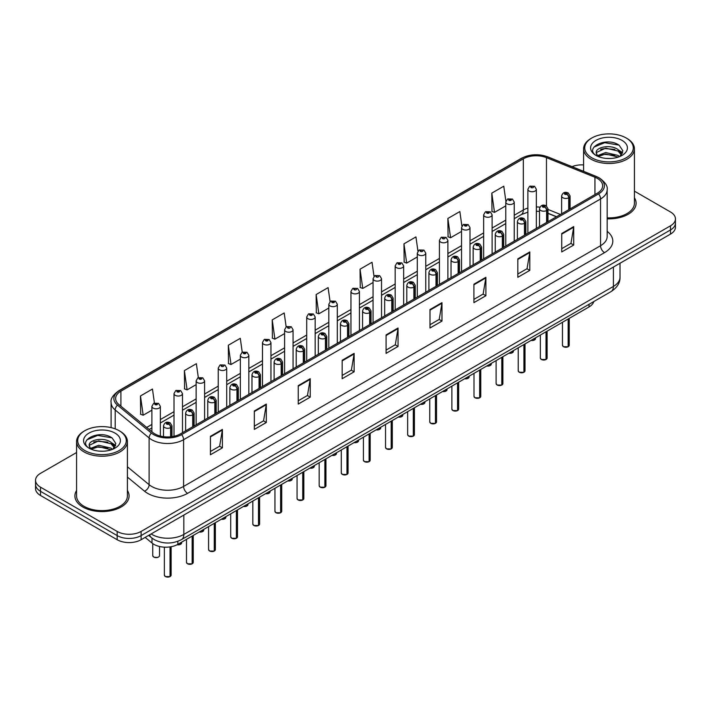 <?xml version="1.0" encoding="UTF-8"?>
<svg xmlns="http://www.w3.org/2000/svg" width="711" height="711" viewBox="0 0 711 711"><rect width="100%" height="100%" fill="white"/><g stroke="black" fill="none" stroke-linecap="round" stroke-linejoin="round"><path stroke-width="1.07" d="M556.42 216.802L547.968 213.389M593.792 301.562A16.94 9.776 180 0 1 589.037 306.939L177.848 544.342A16.94 9.776 180 0 1 152.003 543.035L145.16 537.4M76.584 490.492A27.098 15.642 0 0 0 74.895 495.94A27.098 15.642 0 0 0 82.832 507.005A27.098 15.642 0 0 0 112.365 510.391A27.098 15.642 0 0 0 129.091 495.94A27.098 15.642 0 0 0 127.402 490.492A27.098 15.642 0 0 1 129.091 495.94A27.098 15.642 0 0 1 112.365 510.391A27.098 15.642 0 0 1 82.832 507.005A27.098 15.642 0 0 1 74.895 495.94A27.098 15.642 0 0 1 76.584 490.492M597.347 178.417A18.068 10.434 180 0 1 602.644 185.793A18.068 10.434 180 0 1 597.347 193.17L180.398 433.888A18.068 10.434 180 0 1 152.821 432.501L118.888 404.515A18.068 10.434 180 0 1 115.626 398.533A18.068 10.434 180 0 1 120.914 391.157L523.332 158.82A18.068 10.434 180 0 1 546.475 157.655L594.938 177.243A18.068 10.434 180 0 1 597.347 178.417M598.591 177.697A19.819 11.438 0 0 0 595.942 176.417L547.479 156.829A19.819 11.438 0 0 0 522.096 158.109L119.679 390.446A19.819 11.438 0 0 0 117.457 405.101L151.39 433.079A19.819 11.438 0 0 0 181.643 434.608L598.591 193.881A19.819 11.438 0 0 0 598.591 177.697M76.584 452.525L40.509 473.348A16.94 9.776 0 0 0 35.55 480.263L35.55 488.564A16.94 9.776 0 0 0 40.509 495.478L117.164 539.729L117.164 535.587A16.94 9.776 0 0 0 141.116 535.587L670.491 229.955A16.94 9.776 0 0 0 675.45 223.041A16.94 9.776 0 0 1 670.491 229.955L141.116 535.587A16.94 9.776 0 0 1 117.164 535.587L40.509 491.328L117.164 535.587L117.164 531.437A16.94 9.776 0 0 0 141.116 531.437L670.491 225.805A16.94 9.776 0 0 0 675.45 218.89A16.94 9.776 0 0 0 670.491 211.976L634.416 191.152M35.55 484.413A16.94 9.776 0 0 0 40.509 491.328A16.94 9.776 0 0 1 35.55 484.413M210.42 436.332L210.42 454.773L222.401 447.859L222.401 429.417L210.42 436.332M210.42 451.503L219.646 446.179L222.347 430.031A4.515 2.604 -120 0 0 222.401 429.417M219.566 446.224L222.401 447.859M254.334 410.985L254.334 429.417L266.314 422.503L266.314 404.07L254.334 410.985M254.334 426.147L263.559 420.823L266.261 404.675A4.515 2.604 -120 0 0 266.314 404.07M263.479 420.868L266.314 422.503M298.247 385.629L298.247 404.07L310.227 397.156L310.227 378.714L298.247 385.629M298.247 400.791L307.472 395.467L310.183 379.327A4.515 2.604 -120 0 0 310.227 378.714M307.392 395.512L310.227 397.156M342.169 360.273L342.169 378.714L354.14 371.8L354.14 353.358L342.169 360.273M342.169 375.444L351.394 370.111L354.096 353.971A4.515 2.604 -120 0 0 354.14 353.358M351.305 370.164L354.14 371.8M561.743 233.501L561.743 251.943L573.715 245.028L573.715 226.587L561.743 233.501M561.743 248.672L570.969 243.349L573.67 227.2A4.515 2.604 -120 0 0 573.715 226.587M570.88 243.393L573.715 245.028M517.821 258.857L517.821 277.299L529.802 270.384L529.802 251.943L517.821 258.857M517.821 274.028L527.047 268.696L529.757 252.556A4.515 2.604 -120 0 0 529.802 251.943M526.967 268.749L529.802 270.384M473.908 284.213L473.908 302.646L485.889 295.732L485.889 277.299L473.908 284.213M473.908 299.375L483.133 294.052L485.835 277.912A4.515 2.604 -120 0 0 485.889 277.299M483.053 294.096L485.889 295.732M429.995 309.561L429.995 328.002L441.975 321.088L441.975 302.646L429.995 309.561M429.995 324.731L439.22 319.408L441.922 303.259A4.515 2.604 -120 0 0 441.975 302.646M439.14 319.452L441.975 321.088M386.082 334.917L386.082 353.358L398.053 346.444L398.053 328.002L386.082 334.917M386.082 350.088L395.307 344.764L398.009 328.615A4.515 2.604 -120 0 0 398.053 328.002M395.227 344.808L398.053 346.444M607.158 218.828A27.098 15.642 0 0 0 636.105 203.213A27.098 15.642 0 0 0 634.416 197.774A27.098 15.642 0 0 1 636.105 203.213A27.098 15.642 0 0 1 607.158 218.828M583.598 164.908A16.94 9.776 0 0 0 572.053 166.667M35.55 480.263A16.94 9.776 0 0 0 40.509 487.177L117.164 531.437M242.238 352.247L240.282 338.329L228.311 345.244L228.498 363.57M198.325 377.621L196.369 363.685L184.389 370.6L184.584 388.926M154.42 403.021L152.456 389.041L140.476 395.956L140.671 414.282M374.004 276.348L372.031 262.27L360.05 269.185L360.246 287.511M417.944 251.17L415.944 236.914L403.964 243.829L404.159 262.155M461.892 226.089L459.857 211.558L447.877 218.473L448.072 236.799M505.877 201.213L503.77 186.202L491.799 193.125L491.985 211.451M286.151 326.9L284.196 312.973L272.224 319.888L272.411 338.223M330.073 301.606L328.109 287.626L316.137 294.541L316.333 312.867M316.137 294.541L318.839 313.8L328.829 308.032M318.839 313.8L316.137 312.796M360.05 269.185L362.752 288.453L373.062 282.498M362.752 288.453L360.05 287.44M403.964 243.829L406.665 263.097L417.295 256.955M406.665 263.097L403.964 262.083M447.877 218.473L450.587 237.741L461.528 231.422M450.587 237.741L447.877 236.727M491.799 193.125L494.5 212.385L505.77 205.879M494.5 212.385L491.799 211.38M272.224 319.888L274.926 339.156L284.596 333.575M274.926 339.156L272.224 338.143M228.311 345.244L231.013 364.512L240.362 359.117M231.013 364.512L228.311 363.499M184.389 370.6L187.1 389.868L196.129 384.651M187.1 389.868L184.389 388.855M140.476 395.956L143.178 415.215L151.896 410.194M143.178 415.215L140.476 414.211M117.164 539.729A16.94 9.776 0 0 0 141.116 539.729L670.491 234.106A16.94 9.776 0 0 0 675.45 227.191L675.45 218.89M568.116 346.764L563.476 346.701L562.463 345.27A3.386 1.955 0 0 0 563.459 346.648A3.386 1.955 0 0 0 568.142 346.71L568.062 346.755A3.271 1.893 180 0 1 563.539 346.701M568.142 346.568L568.347 318.884M568.978 209.549L568.978 197.649A2.826 1.698 -122.2 0 0 566.889 194.245A1.413 0.818 0 0 0 566.854 193.116A1.413 0.818 0 0 0 564.854 193.116A1.413 0.818 0 0 0 564.854 194.272A1.413 0.818 0 0 0 566.809 194.299L565.289 193.694L566.249 193.463L566.889 194.245M566.809 194.299A2.826 1.555 62.1 0 1 568.711 197.8A4.23 2.444 180 0 1 562.854 197.729A4.23 2.444 180 0 1 561.619 196.005C562.703 192.53 564.916 191.517 568.258 192.983L570.089 196.005A4.23 2.444 180 0 1 568.978 197.649M568.711 209.701L568.711 197.8M568.142 346.71L568.142 319.008M536.352 228.382L536.352 189.295A4.23 2.444 180 0 1 533.739 191.552A4.23 2.444 180 0 1 529.126 191.019A4.23 2.444 180 0 1 527.882 189.295L529.571 186.353A2.826 1.698 57.8 0 1 531.073 186.442A1.413 0.818 0 0 0 531.117 187.562A1.413 0.818 0 0 0 533.117 187.562A1.413 0.818 0 0 0 533.117 186.415A1.413 0.818 0 0 0 531.161 186.389L531.739 186.753M531.161 186.389A2.826 1.555 -117.9 0 0 529.846 186.202A2.826 1.555 -117.9 0 0 529.722 186.282M531.704 187.206L531.073 186.442M531.721 187.224L531.704 186.771M546.004 359.535L541.364 359.473L540.351 358.042A3.386 1.955 0 0 0 541.338 359.419A3.386 1.955 0 0 0 546.021 359.482L545.95 359.526A3.271 1.893 180 0 1 541.418 359.464M546.021 359.339L546.235 331.655M546.857 222.321L546.857 210.42A2.826 1.698 -122.2 0 0 544.777 207.017A1.413 0.818 0 0 0 544.733 205.888A1.413 0.818 0 0 0 542.733 205.888A1.413 0.818 0 0 0 542.733 207.043A1.413 0.818 0 0 0 544.688 207.07L543.168 206.466L544.137 206.234L544.777 207.017M544.688 207.07A2.826 1.555 62.1 0 1 546.599 210.572A4.23 2.444 180 0 1 540.742 210.5A4.23 2.444 180 0 1 539.498 208.767C540.582 205.292 542.795 204.288 546.146 205.746L547.968 208.767A4.23 2.444 180 0 1 546.857 210.42M546.599 222.472L546.599 210.572M546.021 359.482L546.021 331.779M523.883 372.297L519.243 372.244L518.23 370.804A3.386 1.955 0 0 0 519.226 372.191A3.386 1.955 0 0 0 523.909 372.253L523.829 372.297A3.271 1.893 180 0 1 519.306 372.235M523.909 372.111L524.114 344.426M524.736 235.092L524.736 223.192A2.826 1.698 -122.2 0 0 522.656 219.788A1.413 0.818 0 0 0 522.612 218.659A1.413 0.818 0 0 0 520.621 218.659A1.413 0.818 0 0 0 520.621 219.815A1.413 0.818 0 0 0 522.567 219.832L521.056 219.237L522.016 219.006L522.656 219.788M522.567 219.832A2.826 1.555 62.1 0 1 524.478 223.343A4.23 2.444 180 0 1 518.621 223.272A4.23 2.444 180 0 1 517.386 221.539C518.461 218.064 520.683 217.059 524.025 218.517L525.856 221.539A4.23 2.444 180 0 1 524.736 223.192M524.478 235.243L524.478 223.343M523.909 372.253L523.909 344.551M501.762 385.069L497.131 385.015L496.109 383.576A3.386 1.955 0 0 0 497.105 384.962A3.386 1.955 0 0 0 501.788 385.015L501.717 385.06A3.271 1.893 180 0 1 497.185 385.007M501.788 384.882L502.002 357.198M502.624 247.855L502.624 235.963A2.826 1.698 -122.2 0 0 500.544 232.55A1.413 0.818 0 0 0 500.5 231.43A1.413 0.818 0 0 0 498.5 231.43A1.413 0.818 0 0 0 498.5 232.577A1.413 0.818 0 0 0 500.455 232.604L498.935 232.008L499.904 231.777L500.544 232.55M500.455 232.604A2.826 1.555 62.1 0 1 502.357 236.114A4.23 2.444 180 0 1 496.509 236.034A4.23 2.444 180 0 1 495.265 234.31C496.349 230.835 498.562 229.831 501.913 231.288L503.735 234.31A4.23 2.444 180 0 1 502.624 235.963M502.357 248.006L502.357 236.114M501.788 385.015L501.788 357.313M479.649 397.84L475.01 397.778L473.997 396.347A3.386 1.955 0 0 0 474.992 397.733A3.386 1.955 0 0 0 479.676 397.787L479.596 397.831A3.271 1.893 180 0 1 475.072 397.778M479.676 397.653L479.881 369.969M480.503 260.626L480.503 248.726A2.826 1.698 -122.2 0 0 478.423 245.322A1.413 0.818 0 0 0 478.379 244.193A1.413 0.818 0 0 0 476.388 244.193A1.413 0.818 0 0 0 476.388 245.348A1.413 0.818 0 0 0 478.334 245.375L476.823 244.771L477.783 244.54L478.423 245.322M478.334 245.375A2.826 1.555 62.1 0 1 480.245 248.877A4.23 2.444 180 0 1 474.388 248.806A4.23 2.444 180 0 1 473.153 247.081C474.228 243.606 476.45 242.593 479.792 244.06L481.614 247.081A4.23 2.444 180 0 1 480.503 248.726M480.245 260.777L480.245 248.877M479.676 397.787L479.676 370.084M514.231 241.153L514.231 202.066A4.23 2.444 180 0 1 511.618 204.324A4.23 2.444 180 0 1 507.005 203.79A4.23 2.444 180 0 1 505.77 202.066L507.458 199.124A2.826 1.698 57.8 0 1 508.96 199.204A1.413 0.818 0 0 0 509.005 200.333A1.413 0.818 0 0 0 510.996 200.333A1.413 0.818 0 0 0 510.996 199.187A1.413 0.818 0 0 0 509.049 199.16L510.569 199.755L509.6 199.987L508.96 199.204M509.618 199.995L509.618 199.515M509.049 199.16A2.826 1.555 -117.9 0 0 507.725 198.964A2.826 1.555 -117.9 0 0 507.601 199.044M492.119 253.925L492.119 214.829A4.23 2.444 180 0 1 489.506 217.095A4.23 2.444 180 0 1 484.893 216.562A4.23 2.444 180 0 1 483.649 214.829L485.337 211.896A2.826 1.698 57.8 0 1 486.839 211.976A1.413 0.818 0 0 0 486.884 213.104A1.413 0.818 0 0 0 488.884 213.104A1.413 0.818 0 0 0 488.884 211.949A1.413 0.818 0 0 0 486.928 211.922L488.448 212.527L487.488 212.758L486.839 211.976M487.506 212.767L487.506 212.287M486.928 211.922A2.826 1.555 -117.9 0 0 485.613 211.736A2.826 1.555 -117.9 0 0 485.489 211.816M487.488 212.758L487.47 212.305M469.998 266.687L469.998 227.6A4.23 2.444 180 0 1 467.385 229.857A4.23 2.444 180 0 1 462.772 229.333A4.23 2.444 180 0 1 461.528 227.6L463.217 224.667A2.826 1.698 57.8 0 1 464.727 224.747A1.413 0.818 0 0 0 464.772 225.876A1.413 0.818 0 0 0 466.763 225.876A1.413 0.818 0 0 0 466.763 224.72A1.413 0.818 0 0 0 464.816 224.694L466.327 225.298L465.367 225.529L464.727 224.747M465.385 225.538L465.385 225.058M464.816 224.694A2.826 1.555 -117.9 0 0 463.492 224.507A2.826 1.555 -117.9 0 0 463.368 224.587M465.367 225.529L465.35 225.076M610.225 158.5L605.923 158.375M619.53 156.624L618.037 155.425L605.701 152.536L597.489 155.673M598.244 156.464L605.701 154.003L618.303 157.069M621.698 154.634L618.037 149.568C610.376 143.853 594.609 147.381 596.298 153.149A12.762 7.368 0 0 0 598.351 156.562M596.245 152.589L597.613 156.242M596.325 153.336L596.68 152.385L605.701 148.146L618.037 151.034L621.414 155.016M591.845 157.806A24.281 14.016 0 0 0 626.178 157.806A24.281 14.016 0 0 0 626.178 137.987L626.978 138.449A25.409 14.664 0 0 1 634.416 148.821A25.409 14.664 0 0 1 618.73 162.375A25.409 14.664 0 0 1 591.045 159.193A25.409 14.664 0 0 1 583.598 148.821A25.409 14.664 0 0 1 591.045 138.449L591.845 137.987A24.281 14.016 0 0 0 591.845 157.806M607.158 217.85A25.409 14.664 0 0 0 634.416 203.213L634.416 148.821M619.965 156.438L622.845 150.776L619.201 145.284C606.279 135.997 583.331 148.235 596.582 155.736L597.24 156.136M622.027 140.387A18.406 10.629 0 0 0 595.987 140.387A18.406 10.629 0 0 0 595.987 155.416A18.406 10.629 0 0 0 622.027 155.416A18.406 10.629 0 0 0 622.027 140.387M626.978 138.449L626.178 137.987A24.281 14.016 0 0 0 591.845 137.987M618.908 150.217L622.64 152.714M593.889 147.124L604.697 142.689L618.952 145.115M600.644 149.283L604.697 148.546L614.873 149.417M620.436 151.79L622.445 153.274M600.644 155.14L604.697 154.403L614.873 155.274M103.211 451.227L98.909 451.103M112.507 449.343L111.014 448.143L98.687 445.264L90.466 448.401M91.221 449.192L98.687 446.73L111.289 449.796M114.684 447.352L111.014 442.295C103.353 436.572 87.595 440.1 89.275 445.877A12.762 7.368 0 0 0 91.337 449.29M89.231 445.317L90.599 448.97M89.31 446.055L89.666 445.104L98.687 440.873L111.014 443.753L114.391 447.734M84.822 450.534A24.281 14.016 0 0 0 119.155 450.534A24.281 14.016 0 0 0 119.155 430.706L119.955 431.168A25.409 14.664 0 0 1 127.402 441.54A25.409 14.664 0 0 1 111.716 455.093A25.409 14.664 0 0 1 84.022 451.912A25.409 14.664 0 0 1 76.584 441.54A25.409 14.664 0 0 1 84.022 431.168L84.822 430.706A24.281 14.016 0 0 0 84.822 450.534M76.584 441.54L76.584 495.94A25.409 14.664 0 0 0 84.022 506.312A25.409 14.664 0 0 0 111.716 509.494A25.409 14.664 0 0 0 127.402 495.94L127.402 441.54M112.942 449.165L115.831 443.504L112.178 438.003C99.264 428.724 76.308 440.953 89.568 448.454L90.226 448.854M115.013 433.106A18.406 10.629 0 0 0 88.973 433.106A18.406 10.629 0 0 0 88.973 448.134A18.406 10.629 0 0 0 115.013 448.134A18.406 10.629 0 0 0 115.013 433.106M119.955 431.168L119.155 430.706A24.281 14.016 0 0 0 84.822 430.706M111.894 442.935L115.626 445.433M86.875 439.851L97.683 435.416L111.929 437.834M93.63 442.002L97.683 441.264L107.859 442.144M113.422 444.517L115.431 445.993M93.63 447.859L97.683 447.121L107.859 447.992M457.529 410.611L452.898 410.549L451.876 409.118A3.386 1.955 0 0 0 452.871 410.496A3.386 1.955 0 0 0 457.555 410.558L457.475 410.603A3.271 1.893 180 0 1 452.951 410.54M457.555 410.416L457.768 382.731M458.391 273.397L458.391 261.497A2.826 1.698 -122.2 0 0 456.311 258.093A1.413 0.818 0 0 0 456.266 256.964A1.413 0.818 0 0 0 454.267 256.964A1.413 0.818 0 0 0 454.267 258.12A1.413 0.818 0 0 0 456.222 258.146L454.702 257.542L455.662 257.311L456.311 258.093M456.222 258.146A2.826 1.555 62.1 0 1 458.124 261.648A4.23 2.444 180 0 1 452.276 261.577A4.23 2.444 180 0 1 451.032 259.844C452.116 256.378 454.329 255.365 457.68 256.822L459.502 259.844A4.23 2.444 180 0 1 458.391 261.497M458.124 273.548L458.124 261.648M457.555 410.558L457.555 382.856M435.416 423.383L430.777 423.321L429.764 421.881A3.386 1.955 0 0 0 430.75 423.267A3.386 1.955 0 0 0 435.434 423.329L435.363 423.374A3.271 1.893 180 0 1 430.83 423.312M435.434 423.187L435.647 395.503M436.27 286.169L436.27 274.268A2.826 1.698 -122.2 0 0 434.19 270.864A1.413 0.818 0 0 0 434.145 269.736A1.413 0.818 0 0 0 432.155 269.736A1.413 0.818 0 0 0 432.155 270.891A1.413 0.818 0 0 0 434.101 270.909L432.581 270.313L433.55 270.082L434.19 270.864M434.101 270.909A2.826 1.555 62.1 0 1 436.012 274.419A4.23 2.444 180 0 1 430.155 274.348A4.23 2.444 180 0 1 428.911 272.615C429.995 269.14 432.208 268.136 435.559 269.593L437.381 272.615A4.23 2.444 180 0 1 436.27 274.268M436.012 286.32L436.012 274.419M435.434 423.329L435.434 395.627M413.295 436.145L408.656 436.092L407.643 434.652A3.386 1.955 0 0 0 408.638 436.039A3.386 1.955 0 0 0 413.322 436.092L413.242 436.136A3.271 1.893 180 0 1 408.718 436.083M413.322 435.959L413.526 408.274M414.158 298.931L414.158 287.04A2.826 1.698 -122.2 0 0 412.069 283.636A1.413 0.818 0 0 0 412.033 282.507A1.413 0.818 0 0 0 410.034 282.507A1.413 0.818 0 0 0 410.034 283.653A1.413 0.818 0 0 0 411.989 283.68L410.469 283.085L411.429 282.854L412.069 283.636M411.989 283.68A2.826 1.555 62.1 0 1 413.891 287.191A4.23 2.444 180 0 1 408.034 287.111A4.23 2.444 180 0 1 406.799 285.387C407.883 281.911 410.096 280.907 413.438 282.365L415.268 285.387A4.23 2.444 180 0 1 414.158 287.04M413.891 299.082L413.891 287.191M413.322 436.092L413.322 408.39M447.886 279.459L447.886 240.371A4.23 2.444 180 0 1 445.273 242.629A4.23 2.444 180 0 1 440.651 242.095A4.23 2.444 180 0 1 439.416 240.371L441.104 237.43A2.826 1.698 57.8 0 1 442.606 237.518A1.413 0.818 0 0 0 442.651 238.638A1.413 0.818 0 0 0 444.651 238.638A1.413 0.818 0 0 0 444.651 237.492A1.413 0.818 0 0 0 442.695 237.465L443.264 237.83M442.695 237.465A2.826 1.555 -117.9 0 0 441.371 237.278A2.826 1.555 -117.9 0 0 441.247 237.358M443.229 238.283L442.606 237.518M443.246 238.301L443.229 237.847M425.765 292.23L425.765 253.143A4.23 2.444 180 0 1 423.152 255.4A4.23 2.444 180 0 1 418.539 254.867A4.23 2.444 180 0 1 417.295 253.143L418.983 250.201A2.826 1.698 57.8 0 1 420.494 250.281A1.413 0.818 0 0 0 420.53 251.41A1.413 0.818 0 0 0 422.53 251.41A1.413 0.818 0 0 0 422.53 250.263A1.413 0.818 0 0 0 420.574 250.236L421.152 250.592M420.574 250.236A2.826 1.555 -117.9 0 0 419.259 250.041A2.826 1.555 -117.9 0 0 419.135 250.121M421.116 250.619L420.494 250.281M403.652 305.001L403.652 265.905A4.23 2.444 180 0 1 401.04 268.171A4.23 2.444 180 0 1 396.418 267.638A4.23 2.444 180 0 1 395.183 265.905L396.871 262.972A2.826 1.698 57.8 0 1 398.373 263.052A1.413 0.818 0 0 0 398.418 264.181A1.413 0.818 0 0 0 400.409 264.181A1.413 0.818 0 0 0 400.409 263.026A1.413 0.818 0 0 0 398.462 263.008L399.982 263.603L399.013 263.834L398.373 263.052M399.031 263.843L399.031 263.363M398.462 263.008A2.826 1.555 -117.9 0 0 397.138 262.812A2.826 1.555 -117.9 0 0 397.014 262.892M399.013 263.834L398.995 263.381M391.183 448.917L386.544 448.854L385.531 447.423A3.386 1.955 0 0 0 386.517 448.81A3.386 1.955 0 0 0 391.201 448.863L391.13 448.908A3.271 1.893 180 0 1 386.597 448.854M391.201 448.73L391.414 421.045M392.037 311.702L392.037 299.811A2.826 1.698 -122.2 0 0 389.957 296.398A1.413 0.818 0 0 0 389.912 295.278A1.413 0.818 0 0 0 387.913 295.278A1.413 0.818 0 0 0 387.913 296.425A1.413 0.818 0 0 0 389.868 296.451L388.348 295.847L389.317 295.616L389.957 296.398M389.868 296.451A2.826 1.555 62.1 0 1 391.779 299.953A4.23 2.444 180 0 1 385.922 299.882A4.23 2.444 180 0 1 384.678 298.158C385.762 294.683 387.975 293.67 391.326 295.136L393.147 298.158A4.23 2.444 180 0 1 392.037 299.811M391.779 311.853L391.779 299.953M391.201 448.863L391.201 421.161M369.062 461.688L364.423 461.626L363.41 460.195A3.386 1.955 0 0 0 364.405 461.572A3.386 1.955 0 0 0 369.089 461.635L369.009 461.679A3.271 1.893 180 0 1 364.485 461.626M369.089 461.492L369.293 433.808M369.924 324.474L369.924 312.573A2.826 1.698 -122.2 0 0 367.836 309.169A1.413 0.818 0 0 0 367.8 308.041A1.413 0.818 0 0 0 365.801 308.041A1.413 0.818 0 0 0 365.801 309.196A1.413 0.818 0 0 0 367.756 309.223L366.236 308.618L367.196 308.387L367.836 309.169M367.756 309.223A2.826 1.555 62.1 0 1 369.658 312.724A4.23 2.444 180 0 1 363.801 312.653A4.23 2.444 180 0 1 362.566 310.92C363.65 307.454 365.863 306.441 369.205 307.907L371.035 310.92A4.23 2.444 180 0 1 369.924 312.573M369.658 324.625L369.658 312.724M369.089 461.635L369.089 433.932M346.95 474.459L342.311 474.397L341.298 472.957A3.386 1.955 0 0 0 342.284 474.344A3.386 1.955 0 0 0 346.968 474.406L346.897 474.45A3.271 1.893 180 0 1 342.364 474.388M346.968 474.264L347.181 446.579M347.803 337.245L347.803 325.345A2.826 1.698 -122.2 0 0 345.724 321.941A1.413 0.818 0 0 0 345.679 320.812A1.413 0.818 0 0 0 343.68 320.812A1.413 0.818 0 0 0 343.68 321.967A1.413 0.818 0 0 0 345.635 321.985L344.115 321.39L345.084 321.159L345.724 321.941M345.635 321.985A2.826 1.555 62.1 0 1 347.546 325.496A4.23 2.444 180 0 1 341.689 325.425A4.23 2.444 180 0 1 340.445 323.692C341.529 320.217 343.742 319.212 347.092 320.67L348.914 323.692A4.23 2.444 180 0 1 347.803 325.345M347.546 337.396L347.546 325.496M346.968 474.406L346.968 446.704M324.829 487.222L320.19 487.168L319.177 485.729A3.386 1.955 0 0 0 320.172 487.115A3.386 1.955 0 0 0 324.856 487.168L324.776 487.213A3.271 1.893 180 0 1 320.252 487.159M324.856 487.035L325.06 459.35M325.682 350.008L325.682 338.116A2.826 1.698 -122.2 0 0 323.603 334.712A1.413 0.818 0 0 0 323.558 333.583A1.413 0.818 0 0 0 321.568 333.583A1.413 0.818 0 0 0 321.568 334.73A1.413 0.818 0 0 0 323.514 334.757L322.003 334.161L322.963 333.93L323.603 334.712M323.514 334.757A2.826 1.555 62.1 0 1 325.425 338.267A4.23 2.444 180 0 1 319.568 338.187A4.23 2.444 180 0 1 318.332 336.463C319.408 332.988 321.63 331.984 324.971 333.441L326.802 336.463A4.23 2.444 180 0 1 325.682 338.116M325.425 350.159L325.425 338.267M324.856 487.168L324.856 459.466M302.708 499.993L298.078 499.931L297.056 498.5A3.386 1.955 0 0 0 298.051 499.886A3.386 1.955 0 0 0 302.735 499.94L302.655 499.984A3.271 1.893 180 0 1 298.131 499.931M302.735 499.806L302.948 472.122M303.57 362.779L303.57 350.887A2.826 1.698 -122.2 0 0 301.491 347.475A1.413 0.818 0 0 0 301.446 346.355A1.413 0.818 0 0 0 299.447 346.355A1.413 0.818 0 0 0 299.447 347.501A1.413 0.818 0 0 0 301.402 347.528L299.882 346.924L300.842 346.692L301.491 347.475M301.402 347.528A2.826 1.555 62.1 0 1 303.304 351.038A4.23 2.444 180 0 1 297.456 350.958A4.23 2.444 180 0 1 296.211 349.234C297.296 345.759 299.509 344.755 302.859 346.213L304.681 349.234A4.23 2.444 180 0 1 303.57 350.887M303.304 362.93L303.304 351.038M302.735 499.94L302.735 472.237M381.531 317.773L381.531 278.676A4.23 2.444 180 0 1 378.919 280.934A4.23 2.444 180 0 1 374.306 280.41A4.23 2.444 180 0 1 373.062 278.676L374.75 275.744A2.826 1.698 57.8 0 1 376.261 275.824A1.413 0.818 0 0 0 376.297 276.952A1.413 0.818 0 0 0 378.296 276.952A1.413 0.818 0 0 0 378.296 275.797A1.413 0.818 0 0 0 376.341 275.77L376.919 276.135M376.341 275.77A2.826 1.555 -117.9 0 0 375.026 275.584A2.826 1.555 -117.9 0 0 374.901 275.664M376.883 276.597L376.261 275.824M376.901 276.606L376.883 276.152M359.419 330.535L359.419 291.448A4.23 2.444 180 0 1 356.798 293.705A4.23 2.444 180 0 1 352.185 293.181A4.23 2.444 180 0 1 350.95 291.448L352.638 288.506A2.826 1.698 57.8 0 1 354.14 288.595A1.413 0.818 0 0 0 354.185 289.715A1.413 0.818 0 0 0 356.175 289.715A1.413 0.818 0 0 0 356.175 288.568A1.413 0.818 0 0 0 354.229 288.542L354.798 288.906M354.229 288.542A2.826 1.555 -117.9 0 0 352.905 288.355A2.826 1.555 -117.9 0 0 352.78 288.435M354.762 289.359L354.14 288.595M354.78 289.377L354.762 288.924M337.298 343.306L337.298 304.219A4.23 2.444 180 0 1 334.685 306.477A4.23 2.444 180 0 1 330.073 305.943A4.23 2.444 180 0 1 328.829 304.219L330.517 301.277A2.826 1.698 57.8 0 1 332.019 301.357A1.413 0.818 0 0 0 332.064 302.486A1.413 0.818 0 0 0 334.063 302.486A1.413 0.818 0 0 0 334.063 301.34A1.413 0.818 0 0 0 332.108 301.313L333.628 301.908L332.668 302.139L332.019 301.357M332.686 302.148L332.686 301.668M332.108 301.313A2.826 1.555 -117.9 0 0 330.793 301.117A2.826 1.555 -117.9 0 0 330.668 301.197M332.668 302.139L332.65 301.695M315.177 356.078L315.177 316.99A4.23 2.444 180 0 1 312.564 319.248A4.23 2.444 180 0 1 307.952 318.715A4.23 2.444 180 0 1 306.708 316.99L308.405 314.049A2.826 1.698 57.8 0 1 309.907 314.129A1.413 0.818 0 0 0 309.952 315.257A1.413 0.818 0 0 0 311.942 315.257A1.413 0.818 0 0 0 311.942 314.102A1.413 0.818 0 0 0 309.996 314.084L311.507 314.68L310.547 314.911L309.907 314.129M310.565 314.92L310.565 314.44M309.996 314.084A2.826 1.555 -117.9 0 0 308.672 313.889A2.826 1.555 -117.9 0 0 308.547 313.969M310.529 314.902L310.529 314.458M293.065 368.849L293.065 329.753A4.23 2.444 180 0 1 290.452 332.01A4.23 2.444 180 0 1 285.831 331.486A4.23 2.444 180 0 1 284.596 329.753L286.284 326.82A2.826 1.698 57.8 0 1 287.786 326.9A1.413 0.818 0 0 0 287.831 328.029A1.413 0.818 0 0 0 289.83 328.029A1.413 0.818 0 0 0 289.83 326.873A1.413 0.818 0 0 0 287.875 326.847L288.444 327.211M287.875 326.847A2.826 1.555 -117.9 0 0 286.56 326.66A2.826 1.555 -117.9 0 0 286.435 326.74M288.417 327.673L287.786 326.9M288.426 327.682L288.417 327.229M280.596 512.764L275.957 512.702L274.944 511.271A3.386 1.955 0 0 0 275.93 512.649A3.386 1.955 0 0 0 280.614 512.711L280.543 512.755A3.271 1.893 180 0 1 276.01 512.702M280.614 512.569L280.827 484.884M281.449 375.55L281.449 363.65A2.826 1.698 -122.2 0 0 279.37 360.246A1.413 0.818 0 0 0 279.325 359.117A1.413 0.818 0 0 0 277.334 359.117A1.413 0.818 0 0 0 277.334 360.273A1.413 0.818 0 0 0 279.281 360.299L277.761 359.695L278.73 359.464L279.37 360.246M279.281 360.299A2.826 1.555 62.1 0 1 281.192 363.801A4.23 2.444 180 0 1 275.335 363.73A4.23 2.444 180 0 1 274.099 361.997C275.175 358.531 277.388 357.517 280.738 358.984L282.56 361.997A4.23 2.444 180 0 1 281.449 363.65M281.192 375.701L281.192 363.801M280.614 512.711L280.614 485.009M258.475 525.536L253.845 525.473L252.823 524.043A3.386 1.955 0 0 0 253.818 525.42A3.386 1.955 0 0 0 258.502 525.482L258.422 525.527A3.271 1.893 180 0 1 253.898 525.465M258.502 525.34L258.706 497.656M259.337 388.322L259.337 376.421A2.826 1.698 -122.2 0 0 257.258 373.017A1.413 0.818 0 0 0 257.213 371.889A1.413 0.818 0 0 0 255.213 371.889A1.413 0.818 0 0 0 255.213 373.044A1.413 0.818 0 0 0 257.169 373.062L255.649 372.466L256.609 372.235L257.258 373.017M257.169 373.062A2.826 1.555 62.1 0 1 259.071 376.572A4.23 2.444 180 0 1 253.223 376.501A4.23 2.444 180 0 1 251.978 374.768C253.063 371.293 255.276 370.289 258.626 371.746L260.448 374.768A4.23 2.444 180 0 1 259.337 376.421M259.071 388.473L259.071 376.572M258.502 525.482L258.502 497.78M236.363 538.298L231.724 538.245L230.711 536.805A3.386 1.955 0 0 0 231.697 538.191A3.386 1.955 0 0 0 236.381 538.254L236.31 538.289A3.271 1.893 180 0 1 231.777 538.236M236.381 538.111L236.594 510.427M237.216 401.084L237.216 389.193A2.826 1.698 -122.2 0 0 235.137 385.789A1.413 0.818 0 0 0 235.092 384.66A1.413 0.818 0 0 0 233.101 384.66A1.413 0.818 0 0 0 233.101 385.806A1.413 0.818 0 0 0 235.048 385.833L233.528 385.238L234.497 385.007L235.137 385.789M235.048 385.833A2.826 1.555 62.1 0 1 236.959 389.344A4.23 2.444 180 0 1 231.102 389.273A4.23 2.444 180 0 1 229.857 387.539C230.942 384.064 233.155 383.06 236.505 384.518L238.327 387.539A4.23 2.444 180 0 1 237.216 389.193M236.959 401.235L236.959 389.344M236.381 538.254L236.381 510.542M214.242 551.069L209.603 551.007L208.59 549.576A3.386 1.955 0 0 0 209.585 550.963A3.386 1.955 0 0 0 214.269 551.016L214.189 551.061A3.271 1.893 180 0 1 209.665 551.007M214.269 550.883L214.473 523.198M215.104 413.855L215.104 401.964A2.826 1.698 -122.2 0 0 213.016 398.551A1.413 0.818 0 0 0 212.98 397.431A1.413 0.818 0 0 0 210.98 397.431A1.413 0.818 0 0 0 210.98 398.578A1.413 0.818 0 0 0 212.936 398.604L211.416 398L212.376 397.769L213.016 398.551M212.936 398.604A2.826 1.555 62.1 0 1 214.838 402.115A4.23 2.444 180 0 1 208.981 402.035A4.23 2.444 180 0 1 207.745 400.311C208.83 396.836 211.043 395.831 214.384 397.289L216.215 400.311A4.23 2.444 180 0 1 215.104 401.964M214.838 414.006L214.838 402.115M214.269 551.016L214.269 523.314M192.13 563.841L187.491 563.779L186.478 562.348A3.386 1.955 0 0 0 187.464 563.725A3.386 1.955 0 0 0 192.148 563.787L192.077 563.832A3.271 1.893 180 0 1 187.544 563.779M192.148 563.645L192.361 535.961M192.983 426.627L192.983 414.726A2.826 1.698 -122.2 0 0 190.904 411.322A1.413 0.818 0 0 0 190.859 410.194A1.413 0.818 0 0 0 188.859 410.194A1.413 0.818 0 0 0 188.859 411.349A1.413 0.818 0 0 0 190.815 411.376L189.295 410.771L190.264 410.54L190.904 411.322M190.815 411.376A2.826 1.555 62.1 0 1 192.725 414.877A4.23 2.444 180 0 1 186.869 414.806A4.23 2.444 180 0 1 185.624 413.082C186.709 409.607 188.922 408.594 192.272 410.06L194.094 413.082A4.23 2.444 180 0 1 192.983 414.726M192.725 426.778L192.725 414.877M192.148 563.787L192.148 536.085M170.009 576.612L165.37 576.55L164.357 575.119A3.386 1.955 0 0 0 165.352 576.497A3.386 1.955 0 0 0 170.036 576.559L169.956 576.603A3.271 1.893 180 0 1 165.432 576.541M170.036 576.417L170.24 546.875M170.862 436.776L170.862 427.498A2.826 1.698 -122.2 0 0 168.783 424.094A1.413 0.818 0 0 0 168.738 422.965A1.413 0.818 0 0 0 166.747 422.965A1.413 0.818 0 0 0 166.747 424.12A1.413 0.818 0 0 0 168.694 424.147L167.183 423.543L168.143 423.312L168.783 424.094M168.694 424.147A2.826 1.555 62.1 0 1 170.604 427.649A4.23 2.444 180 0 1 164.748 427.578A4.23 2.444 180 0 1 163.512 425.845C164.588 422.37 166.809 421.365 170.151 422.823L171.982 425.845A4.23 2.444 180 0 1 170.862 427.498M170.604 436.803L170.604 427.649M170.036 576.559L170.036 546.901M270.944 381.611L270.944 342.524A4.23 2.444 180 0 1 268.331 344.782A4.23 2.444 180 0 1 263.719 344.257A4.23 2.444 180 0 1 262.475 342.524L264.163 339.582A2.826 1.698 57.8 0 1 265.674 339.671A1.413 0.818 0 0 0 265.718 340.8A1.413 0.818 0 0 0 267.709 340.8A1.413 0.818 0 0 0 267.709 339.645A1.413 0.818 0 0 0 265.763 339.618L267.274 340.222L266.314 340.453L265.674 339.671M265.763 339.618A2.826 1.555 -117.9 0 0 264.439 339.431A2.826 1.555 -117.9 0 0 264.314 339.511M248.832 394.383L248.832 355.296A4.23 2.444 180 0 1 246.219 357.553A4.23 2.444 180 0 1 241.598 357.02A4.23 2.444 180 0 1 240.362 355.296L242.051 352.354A2.826 1.698 57.8 0 1 243.553 352.434A1.413 0.818 0 0 0 243.597 353.563A1.413 0.818 0 0 0 245.597 353.563A1.413 0.818 0 0 0 245.597 352.416A1.413 0.818 0 0 0 243.642 352.389L245.162 352.985L244.193 353.216L243.553 352.434M244.211 353.225L244.211 352.745M243.642 352.389A2.826 1.555 -117.9 0 0 242.318 352.194A2.826 1.555 -117.9 0 0 242.193 352.274M226.711 407.154L226.711 368.067A4.23 2.444 180 0 1 224.098 370.324A4.23 2.444 180 0 1 219.486 369.791A4.23 2.444 180 0 1 218.241 368.067L219.93 365.125A2.826 1.698 57.8 0 1 221.441 365.205A1.413 0.818 0 0 0 221.476 366.334A1.413 0.818 0 0 0 223.476 366.334A1.413 0.818 0 0 0 223.476 365.178A1.413 0.818 0 0 0 221.521 365.161L222.099 365.516M221.521 365.161A2.826 1.555 -117.9 0 0 220.206 364.965A2.826 1.555 -117.9 0 0 220.081 365.045M222.063 365.978L221.441 365.205M222.081 365.987L222.063 365.534M204.599 419.925L204.599 380.829A4.23 2.444 180 0 1 201.977 383.087A4.23 2.444 180 0 1 197.365 382.562A4.23 2.444 180 0 1 196.129 380.829L197.818 377.897A2.826 1.698 57.8 0 1 199.32 377.976A1.413 0.818 0 0 0 199.364 379.105A1.413 0.818 0 0 0 201.355 379.105A1.413 0.818 0 0 0 201.355 377.95A1.413 0.818 0 0 0 199.409 377.923L200.929 378.528L199.96 378.759L199.32 377.976M199.978 378.767L199.978 378.288M199.409 377.923A2.826 1.555 -117.9 0 0 198.085 377.737A2.826 1.555 -117.9 0 0 197.96 377.817M199.942 378.75L199.942 378.305M182.478 432.688L182.478 393.601A4.23 2.444 180 0 1 179.865 395.858A4.23 2.444 180 0 1 175.253 395.334A4.23 2.444 180 0 1 174.008 393.601L175.697 390.659A2.826 1.698 57.8 0 1 177.199 390.748A1.413 0.818 0 0 0 177.243 391.877A1.413 0.818 0 0 0 179.243 391.877A1.413 0.818 0 0 0 179.243 390.721A1.413 0.818 0 0 0 177.288 390.695L178.808 391.299L177.848 391.53L177.199 390.748M177.866 391.539L177.866 391.059M177.288 390.695A2.826 1.555 -117.9 0 0 175.972 390.508A2.826 1.555 -117.9 0 0 175.848 390.588M160.357 436.065L160.357 406.372A4.23 2.444 180 0 1 157.744 408.629A4.23 2.444 180 0 1 153.132 408.096A4.23 2.444 180 0 1 151.896 406.372L153.585 403.43A2.826 1.698 57.8 0 1 155.087 403.519A1.413 0.818 0 0 0 155.131 404.639A1.413 0.818 0 0 0 157.122 404.639A1.413 0.818 0 0 0 157.122 403.493A1.413 0.818 0 0 0 155.176 403.466L156.696 404.061L155.727 404.292L155.087 403.519M155.745 404.31L155.745 403.821M155.176 403.466A2.826 1.555 -117.9 0 0 153.852 403.27A2.826 1.555 -117.9 0 0 153.727 403.35M155.727 404.292L155.709 403.848M589.037 304.308L589.037 306.939M152.003 538.12L152.003 543.035M177.848 541.302L177.848 544.342M607.158 231.333A28.227 16.3 180 0 1 604.537 252.636L187.588 493.354A5.644 3.262 60 0 1 183.589 486.44L600.546 245.722A22.583 13.038 0 0 0 607.158 236.496L607.158 189.757A22.583 13.038 180 0 1 600.546 198.973A5.644 3.262 -120 0 0 598.591 193.881M187.588 493.354A28.227 16.3 180 0 1 147.666 493.354A28.227 16.3 180 0 1 144.502 491.185L127.402 477.081M151.39 433.079A5.644 3.777 129.5 0 0 149.123 437.958L149.123 484.706A22.583 13.038 0 0 0 151.656 486.44A22.583 13.038 0 0 0 183.589 486.44L183.589 439.7A22.583 13.038 180 0 1 149.123 437.958L115.191 409.98A22.583 13.038 180 0 1 111.103 402.497L111.103 427.631M607.158 189.757C607.896 186.202 605.301 182.265 599.373 177.954L596.405 176.515A5.644 2.648 112 0 0 595.942 176.417M596.405 176.515L547.941 156.918C538.591 153.612 529.713 154.091 521.314 158.357A5.644 3.262 60 0 1 522.096 158.109M119.679 390.446A5.644 3.262 -120 0 0 118.888 390.695C112.96 395.014 110.365 398.951 111.103 402.497M117.457 405.101A5.644 3.777 129.5 0 0 115.191 409.98L115.191 428.857M547.941 156.918A5.644 2.648 112 0 0 547.479 156.829M181.643 434.608A5.644 3.262 60 0 1 183.589 439.7L600.546 198.973L600.546 245.722A5.644 3.262 60 0 0 604.537 252.636M141.116 531.437L141.116 539.729M670.491 225.805L670.491 234.106M40.509 487.177L40.509 495.478M127.402 466.789L149.123 484.706A5.644 3.777 -50.5 0 1 144.502 491.185M120.914 391.157L120.914 406.185M594.938 177.243L594.938 194.556M546.475 157.655L546.475 205.959M560.446 214.473L547.968 209.425M539.916 207.168A18.068 10.434 0 0 0 536.352 206.937M527.882 208.083A18.068 10.434 0 0 0 523.332 209.994L514.231 215.246M523.332 158.82L523.332 209.994A10.158 5.866 60 0 1 521.234 214.642L514.231 218.686M505.77 220.134L492.119 228.018M483.649 232.906L469.998 240.789M461.528 245.677L447.886 253.551M439.416 258.44L425.765 266.323M417.295 271.211L403.652 279.094M395.183 283.982L381.531 291.865M373.062 296.754L359.419 304.628M350.95 309.516L337.298 317.399M328.829 322.287L315.177 330.171M306.708 335.059L293.065 342.942M284.596 347.83L270.944 355.704M262.475 360.601L248.832 368.476M240.362 373.364L226.711 381.247M218.241 386.135L204.599 394.018M196.129 398.907L182.478 406.781M174.008 411.678L160.357 419.552M151.896 424.44L146.697 427.444M556.58 216.704L548.492 213.442A10.158 4.764 -68 0 1 547.968 213.14M386.082 335.503L398.009 328.615M429.995 310.147L441.922 303.259M473.908 284.791L485.835 277.912M517.821 259.444L529.757 252.556M561.743 234.088L573.67 227.2M342.169 360.859L354.096 353.971M298.247 386.215L310.183 379.327M254.334 411.562L266.261 404.675M210.42 436.918L222.347 430.031M151.114 533.961A22.583 13.038 0 0 0 151.896 534.432A22.583 13.038 0 0 0 183.829 534.432L613.397 286.426A22.583 13.038 0 0 0 620.019 277.201C620.179 282.809 617.192 287.608 611.06 291.59L181.492 539.605A11.296 6.523 60 0 0 183.829 534.432L183.829 515.075M613.397 267.06L613.397 286.426A11.296 6.523 60 0 1 611.06 291.59M149.639 534.814A11.296 7.554 129.5 0 0 151.434 537.667L148.661 535.374M568.347 346.595A3.386 1.955 0 0 0 569.235 345.27L569.235 318.377M531.055 340.418A3.386 1.955 0 0 0 535.507 338.56L533.739 340.32L530.993 340.453M534.476 339.965A3.271 1.893 180 0 1 531.028 340.436M546.235 359.357A3.386 1.955 0 0 0 547.123 358.042L547.123 331.139M524.114 372.129A3.386 1.955 0 0 0 525.002 370.804L525.002 343.911M502.002 384.9A3.386 1.955 0 0 0 502.89 383.576L502.89 356.682M479.881 397.671A3.386 1.955 0 0 0 480.769 396.347L480.769 369.453M508.943 353.189A3.386 1.955 0 0 0 513.386 351.332L511.627 353.091L508.88 353.225M512.355 352.736A3.271 1.893 180 0 1 508.907 353.207M486.822 365.961A3.386 1.955 0 0 0 491.274 364.103L489.506 365.863L486.759 365.996M490.235 365.507A3.271 1.893 180 0 1 486.795 365.978M468.122 378.279A3.271 1.893 180 0 1 464.674 378.741A3.386 1.955 0 0 0 469.153 376.866L467.394 378.634L464.647 378.759M457.768 410.434A3.386 1.955 0 0 0 458.657 409.118L458.657 382.216M435.647 423.205A3.386 1.955 0 0 0 436.536 421.881L436.536 394.987M413.526 435.976A3.386 1.955 0 0 0 414.424 434.652L414.424 407.759M442.589 391.494A3.386 1.955 0 0 0 447.032 389.637L445.273 391.397L442.526 391.53M446.001 391.041A3.271 1.893 180 0 1 442.553 391.512M420.468 404.266A3.386 1.955 0 0 0 424.92 402.408L423.152 404.168L420.414 404.301A3.271 1.893 180 0 0 423.889 403.812M401.768 416.584A3.271 1.893 180 0 1 398.32 417.055A3.386 1.955 0 0 0 402.799 415.18L401.04 416.939L398.293 417.073M391.414 448.748A3.386 1.955 0 0 0 392.303 447.423L392.303 420.53M369.293 461.51A3.386 1.955 0 0 0 370.182 460.195L370.182 433.301M347.181 474.281A3.386 1.955 0 0 0 348.07 472.957L348.07 446.064M325.06 487.053A3.386 1.955 0 0 0 325.949 485.729L325.949 458.835M302.948 499.824A3.386 1.955 0 0 0 303.837 498.5L303.837 471.606M376.235 429.8A3.386 1.955 0 0 0 380.687 427.951L378.919 429.711L376.172 429.835M379.656 429.355A3.271 1.893 180 0 1 376.208 429.817M354.122 442.571A3.386 1.955 0 0 0 358.566 440.713L356.806 442.473L354.06 442.606A3.271 1.893 180 0 0 357.535 442.118M335.414 454.889A3.271 1.893 180 0 1 331.975 455.36A3.386 1.955 0 0 0 336.454 453.485L334.685 455.244L331.939 455.378M309.88 468.114A3.386 1.955 0 0 0 314.333 466.256L312.573 468.016L309.827 468.149M313.302 467.66A3.271 1.893 180 0 1 309.854 468.131M287.768 480.885A3.386 1.955 0 0 0 292.221 479.027L290.452 480.787L287.706 480.912M291.181 480.432A3.271 1.893 180 0 1 287.733 480.894M280.827 512.587A3.386 1.955 0 0 0 281.716 511.271L281.716 484.378M258.706 525.358A3.386 1.955 0 0 0 259.604 524.043L259.604 497.14M236.594 538.129A3.386 1.955 0 0 0 237.483 536.805L237.483 509.911M214.473 550.901A3.386 1.955 0 0 0 215.362 549.576L215.362 522.683M192.361 563.663A3.386 1.955 0 0 0 193.25 562.348L193.25 535.454M170.24 576.434A3.386 1.955 0 0 0 171.129 575.119L171.129 546.723M265.647 493.647A3.386 1.955 0 0 0 270.1 491.79L268.34 493.55L265.594 493.683M269.069 493.203A3.271 1.893 180 0 1 265.621 493.665M243.535 506.419A3.386 1.955 0 0 0 247.979 504.561L246.219 506.321L243.473 506.454M246.948 505.965A3.271 1.893 180 0 1 243.5 506.436M221.414 519.19A3.386 1.955 0 0 0 225.867 517.332L224.098 519.092L221.352 519.226M224.836 518.737A3.271 1.893 180 0 1 221.388 519.208M199.302 531.961A3.386 1.955 0 0 0 203.746 530.104L201.986 531.864L199.24 531.988M202.715 531.508A3.271 1.893 180 0 1 199.267 531.979M177.155 544.724A3.386 1.955 0 0 0 181.634 542.866L179.865 544.626L177.092 544.75M180.603 544.279A3.271 1.893 180 0 1 177.119 544.742M153.727 557.024A3.386 1.955 0 0 0 157.424 557.442A3.386 1.955 0 0 0 159.513 555.638C159.255 557.3 157.335 557.78 153.754 557.077L152.741 555.638A3.386 1.955 0 0 0 153.727 557.024M158.482 557.042A3.271 1.893 180 0 1 153.807 557.068M521.314 158.357L118.888 390.695M548.492 213.442L547.968 213.238M539.498 211.38L536.352 211.229M527.882 212.145L521.234 214.642M505.77 223.574L492.119 231.457M483.649 236.345L469.998 244.22M461.528 249.108L447.886 256.991M439.416 261.879L425.765 269.762M417.295 274.65L403.652 282.534M395.183 287.422L381.531 295.296M373.062 300.184L359.419 308.067M350.95 312.956L337.298 320.839M328.829 325.727L315.177 333.61M306.708 338.498L293.065 346.373M284.596 351.261L270.944 359.144M262.475 364.032L248.832 371.915M240.362 376.803L226.711 384.687M218.241 389.575L204.599 397.449M196.129 402.346L182.478 410.22M174.008 415.108L160.357 422.992M151.896 427.88L149.15 429.462M181.492 539.605C172.409 544.164 163.317 544.164 154.234 539.605L151.434 537.667M620.019 277.201L620.019 263.248M562.463 345.27L562.463 322.287M561.619 213.798L561.619 196.005M570.089 208.91L570.089 196.005M569.235 345.27L568.329 346.639M535.507 338.56L535.507 337.849M536.352 189.295L534.53 186.273L529.846 186.202M527.882 233.27L527.882 189.295M540.351 358.042L540.351 335.059M539.498 226.569L539.498 208.767M547.968 221.681L547.968 208.767M547.123 358.042L546.208 359.411M518.23 370.804L518.23 347.821M517.386 239.331L517.386 221.539M525.856 234.443L525.856 221.539M525.002 370.804L524.096 372.182M496.109 383.576L496.109 360.593M495.265 252.103L495.265 234.31M503.735 247.215L503.735 234.31M502.89 383.576L501.975 384.953M473.997 396.347L473.997 373.364M473.153 264.874L473.153 247.081M481.614 259.986L481.614 247.081M480.769 396.347L479.854 397.716M513.386 351.332L513.386 350.621M514.231 202.066L512.409 199.044L507.725 198.964M505.77 246.042L505.77 202.066M491.274 364.103L491.274 363.392M492.119 214.829L490.297 211.816L485.613 211.736M483.649 258.813L483.649 214.829M469.153 376.866L469.153 376.155M469.998 227.6L468.176 224.578L463.492 224.507M461.528 271.584L461.528 227.6M583.598 171.333L583.598 148.821M451.876 409.118L451.876 386.135M451.032 277.645L451.032 259.844M459.502 272.757L459.502 259.844M458.657 409.118L457.742 410.487M429.764 421.881L429.764 398.898M428.911 290.408L428.911 272.615M437.381 285.52L437.381 272.615M436.536 421.881L435.621 423.258M407.643 434.652L407.643 411.669M406.799 303.179L406.799 285.387M415.268 298.291L415.268 285.387M414.424 434.652L413.509 436.03M447.032 389.637L447.032 388.926M447.886 240.371L446.055 237.35L441.371 237.278M439.416 284.347L439.416 240.371M424.92 402.408L424.92 401.697M425.765 253.143L423.943 250.121L419.259 250.041M417.295 297.118L417.295 253.143M402.799 415.18L402.799 414.469M403.652 265.905L401.822 262.892L397.138 262.812M395.183 309.889L395.183 265.905M385.531 447.423L385.531 424.44M384.678 315.951L384.678 298.158M393.147 311.062L393.147 298.158M392.303 447.423L391.388 448.792M363.41 460.195L363.41 437.212M362.566 328.722L362.566 310.92M371.035 323.834L371.035 310.92M370.182 460.195L369.276 461.563M341.298 472.957L341.298 449.974M340.445 341.484L340.445 323.692M348.914 336.596L348.914 323.692M348.07 472.957L347.155 474.335M319.177 485.729L319.177 462.745M318.332 354.256L318.332 336.463M326.802 349.368L326.802 336.463M325.949 485.729L325.043 487.106M297.056 498.5L297.056 475.517M296.211 367.027L296.211 349.234M304.681 362.139L304.681 349.234M303.837 498.5L302.922 499.869M380.687 427.951L380.687 427.231M381.531 278.676L379.71 275.655L375.026 275.584M373.062 322.661L373.062 278.676M358.566 440.713L358.566 440.002M359.419 291.448L357.589 288.426L352.905 288.355M350.95 335.423L350.95 291.448M336.454 453.485L336.454 452.774M337.298 304.219L335.476 301.197L330.793 301.117M328.829 348.194L328.829 304.219M314.333 466.256L314.333 465.545M315.177 316.99L313.355 313.969L308.672 313.889M306.708 360.966L306.708 316.99M292.221 479.027L292.221 478.307M293.065 329.753L291.234 326.731L286.56 326.66M284.596 373.737L284.596 329.753M274.944 511.271L274.944 488.288M274.099 379.798L274.099 361.997M282.56 374.91L282.56 361.997M281.716 511.271L280.801 512.64M252.823 524.043L252.823 501.051M251.978 392.57L251.978 374.768M260.448 387.673L260.448 374.768M259.604 524.043L258.688 525.411M230.711 536.805L230.711 513.822M229.857 405.332L229.857 387.539M238.327 400.444L238.327 387.539M237.483 536.805L236.567 538.183M208.59 549.576L208.59 526.593M207.745 418.104L207.745 400.311M216.215 413.215L216.215 400.311M215.362 549.576L214.455 550.945M186.478 562.348L186.478 539.365M185.624 430.875L185.624 413.082M194.094 425.987L194.094 413.082M193.25 562.348L192.334 563.716M164.357 575.119L164.357 547.168M163.512 436.67L163.512 425.845M171.982 436.643L171.982 425.845M171.129 575.119L170.222 576.488M270.1 491.79L270.1 491.079M270.944 342.524L269.122 339.502L264.439 339.431M262.475 386.5L262.475 342.524M247.979 504.561L247.979 503.85M248.832 355.296L247.001 352.274L242.318 352.194M240.362 399.271L240.362 355.296M225.867 517.332L225.867 516.621M226.711 368.067L224.889 365.045L220.206 364.965M218.241 412.042L218.241 368.067M203.746 530.104L203.746 529.384M204.599 380.829L202.768 377.808L198.085 377.737M196.129 424.814L196.129 380.829M181.634 542.866L181.634 542.155M182.478 393.601L180.656 390.579L175.972 390.508M174.008 436.27L174.008 393.601M159.513 555.638L159.513 546.492M152.741 555.638L152.741 543.595M160.357 406.372L158.535 403.35L153.852 403.27M151.896 431.728L151.896 406.372"/></g></svg>
